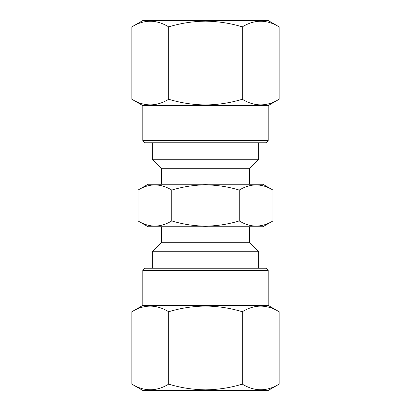 <?xml version="1.0" encoding="UTF-8"?>
<svg xmlns="http://www.w3.org/2000/svg" width="411" height="411" viewBox="0 0 411 411"><rect width="100%" height="100%" fill="white"/><g stroke="black" fill="none" stroke-linecap="round" stroke-linejoin="round"><path stroke-width="0.62" d="M279.126 384.141L268.203 390.45L142.797 390.45L131.874 384.141L131.874 311.738C144.112 304.263 156.386 304.263 168.685 311.738C180.604 308.111 192.872 306.216 205.5 306.046C217.969 306.19 230.242 308.086 242.315 311.738C254.553 304.263 266.826 304.263 279.126 311.738L279.126 384.141C266.888 391.616 254.615 391.616 242.315 384.141L242.315 311.738M242.315 384.141C230.242 387.794 217.969 389.695 205.5 389.839C192.872 389.669 180.604 387.768 168.685 384.141C156.447 391.616 144.174 391.616 131.874 384.141M142.797 270.361L268.203 270.361L266.076 268.239L144.924 268.239L142.797 270.361L142.797 305.43L131.874 311.738M268.203 270.361L268.203 305.43L142.797 305.43M131.874 26.859L142.797 20.55L268.203 20.55L279.126 26.859L279.126 99.262C266.888 106.737 254.615 106.737 242.315 99.262C230.396 102.889 218.128 104.784 205.5 104.954C193.031 104.81 180.758 102.914 168.685 99.262C156.447 106.737 144.174 106.737 131.874 99.262L131.874 26.859C144.112 19.384 156.386 19.384 168.685 26.859L168.685 99.262M168.685 26.859C180.758 23.206 193.031 21.305 205.5 21.161C218.128 21.331 230.396 23.232 242.315 26.859C254.553 19.384 266.826 19.384 279.126 26.859M268.203 140.639L142.797 140.639L144.924 142.761L266.076 142.761L268.203 140.639L268.203 105.57L279.126 99.262M142.797 140.639L142.797 105.57L268.203 105.57M272.991 220.923L262.886 226.754L148.114 226.754L138.009 220.923C149.229 227.776 160.48 227.776 171.752 220.923C182.823 224.272 194.069 226.009 205.5 226.142C217.07 225.988 228.316 224.247 239.248 220.923L239.248 190.077C250.469 183.224 261.715 183.224 272.991 190.077L272.991 220.923C261.715 227.776 250.469 227.776 239.248 220.923M258.637 268.239L258.637 251.727L249.605 242.696L161.395 242.696L161.395 226.754M258.637 251.727L152.363 251.727L161.395 242.696M249.605 168.305L161.395 168.305L152.363 159.273L258.637 159.273L249.605 168.305L249.605 184.246M272.991 190.077L262.886 184.246L148.114 184.246L138.009 190.077C149.229 183.224 160.48 183.224 171.752 190.077C182.823 186.728 194.069 184.991 205.5 184.858C217.07 185.012 228.316 186.753 239.248 190.077M171.752 220.923L171.752 190.077M138.009 220.923L138.009 190.077M242.315 26.859L242.315 99.262M168.685 384.141L168.685 311.738M258.637 142.761L258.637 159.273M152.363 268.239L152.363 251.727M152.363 142.761L152.363 159.273M161.395 168.305L161.395 184.246M249.605 242.696L249.605 226.754M142.797 105.57L131.874 99.262M268.203 305.43L279.126 311.738"/></g></svg>

